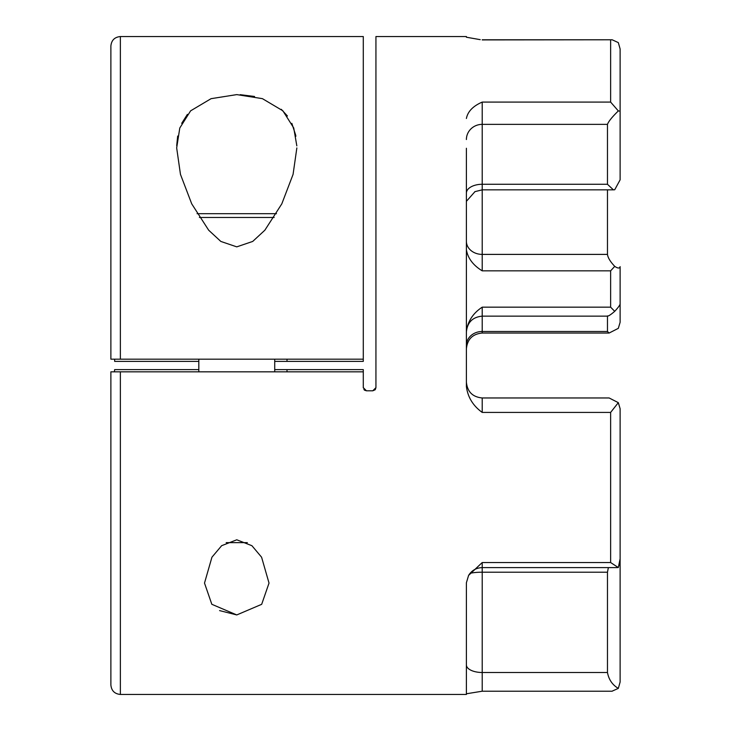 <?xml version="1.0" encoding="UTF-8"?>
<svg xmlns="http://www.w3.org/2000/svg" width="731" height="731" viewBox="0 0 731 731"><rect width="100%" height="100%" fill="white"/><g stroke="black" fill="none" stroke-linecap="round" stroke-linejoin="round"><path stroke-width="1.1" d="M619.504 563.574L620.116 566.689L620.116 682.032L618.316 688.392C612.377 684.874 608.768 679.574 607.47 672.502L607.47 572.209L608.366 567.612M607.47 124.361C608.503 121.574 611.692 117.536 617.019 112.227L618.316 110.911L620.116 111.149L620.116 179.844L614.716 189.758L613.391 189.85L607.47 184.276L607.47 124.361L482.213 124.361L482.213 184.276L607.47 184.276M620.116 300.523L620.116 322.325L618.316 328.347L609.133 333.034L607.47 331.481L607.47 316.148M480.23 39.657L466.396 37.226L466.396 36.55L466.396 37.226M620.116 322.325L620.116 266.632C619.66 268.551 617.859 268.469 614.716 266.358L613.391 264.887C609.846 260.903 607.863 257.403 607.47 254.397L607.47 189.85M614.716 266.358L610.632 270.845L482.213 270.845C473.112 265.252 467.84 258.235 466.396 249.792M219.583 610.595L236.771 614.935L211.826 604.29L204.506 583.082L211.944 557.196L221.657 545.682L236.771 539.798L251.921 545.71L261.597 557.214L269.026 583.082L261.68 604.318L236.771 614.935M372.792 390.802L375.094 389.787M375.323 389.513L375.935 387.64L375.935 36.55L466.396 36.55M364.568 390.18L366.45 390.802L363.289 387.823M375.049 389.842L375.935 387.64L372.773 390.802L366.45 390.802L363.289 387.64L363.289 371.823L115.306 371.823M363.289 371.823L363.289 369.612L286.991 369.612L287.027 371.823M466.396 148.265L466.396 386.562C467.758 397.161 473.03 405.787 482.213 412.421L610.632 412.421L618.316 402.653L609.133 397.966L482.213 397.966L482.213 412.421M466.396 118.486C467.758 111.523 473.03 106.059 482.213 102.093L610.632 102.093L618.316 110.911M466.396 331.234C467.84 321.165 473.112 313.142 482.213 307.166L610.632 307.166L614.716 311.333C617.85 307.943 619.65 305.54 620.116 304.133L620.116 266.632M620.116 551.156L620.116 566.689M618.316 402.653L620.116 408.675L620.116 558.795L618.316 567.548L610.632 562.541L610.632 412.421M482.213 39.785L612.167 39.785L618.316 42.608L620.116 48.968L620.116 111.149M612.167 39.785L482.213 39.913M607.47 572.209L482.213 572.209L482.213 691.215L466.396 693.774M468.589 575.407L482.213 562.541L482.213 567.612C476.301 567.804 471.751 570.399 468.589 575.407L466.396 582.735L466.396 694.45L120.368 694.45C114.603 693.893 111.441 690.722 110.884 684.965L110.884 371.823L120.368 371.823L120.368 694.45M363.901 389.522L364.732 390.29M114.374 371.823L114.648 369.612L198.814 369.612M618.316 688.392L611.993 691.215M475.031 191.577L466.396 201.327M286.991 369.612L274.719 369.612M607.47 315.911C608.119 316.432 610.531 314.906 614.716 311.333M616.863 567.612L618.316 567.548M240.207 94.674L254.562 96.483M281.289 109.321L287.42 115.991M291.843 123.365L295.69 135.189M295.69 135.217L295.881 136.249M296.832 145.88L293.734 127.971L282.87 110.792L262.42 98.658L236.771 94.61L211.085 98.667L190.617 110.838L179.789 128.007L176.674 147.927L180.466 174.38L191.723 203.848L208.673 230.201L220.826 241.431L236.771 246.859L252.707 241.44L264.86 230.201L281.8 203.867L293.067 174.398L296.859 147.927M176.701 145.606L177.688 136.048M181.708 123.329L187.401 114.356M120.368 359.177L110.884 359.177L110.884 46.035C111.441 40.278 114.603 37.107 120.368 36.55L120.368 359.177L363.289 359.177L363.289 36.55L120.368 36.55M287.027 359.177L286.991 361.388L274.719 361.388M114.676 359.177L114.648 361.388L198.814 361.388M286.991 361.388L363.289 361.388L363.289 359.177M197.059 213.68L276.482 213.68M226.181 542.63L247.352 542.63M617.019 567.612L482.213 567.612L482.213 572.209A15.817 3.015 0 0 0 470.079 573.287M482.213 102.093L482.213 124.361A15.817 15.177 0 0 0 466.396 139.539M482.213 307.166L482.213 333.034L609.133 333.034M466.396 345.361A15.817 13.88 -0 0 1 482.213 331.481L607.47 331.481M466.396 193.121A15.817 8.845 -0 0 1 482.213 184.276L482.213 270.845M610.632 102.093L610.632 39.913M610.632 307.166L610.632 270.845M482.213 562.541L610.632 562.541M466.396 241.285A15.817 13.112 -0 0 0 482.213 254.397L607.47 254.397M466.396 664.927A15.817 7.575 0 0 0 482.213 672.502L607.47 672.502M274.152 217.472L199.38 217.472M466.396 331.956C467.337 322.353 472.61 317.08 482.213 316.148L607.717 316.148M482.213 691.215L612.167 691.215M613.391 189.85L482.213 189.85L474.839 191.668M482.213 333.034C472.61 333.966 467.337 339.239 466.396 348.842M482.213 397.966C472.61 397.034 467.337 391.761 466.396 382.158M274.719 371.823L274.719 359.177M198.814 371.823L198.814 359.177"/></g></svg>
